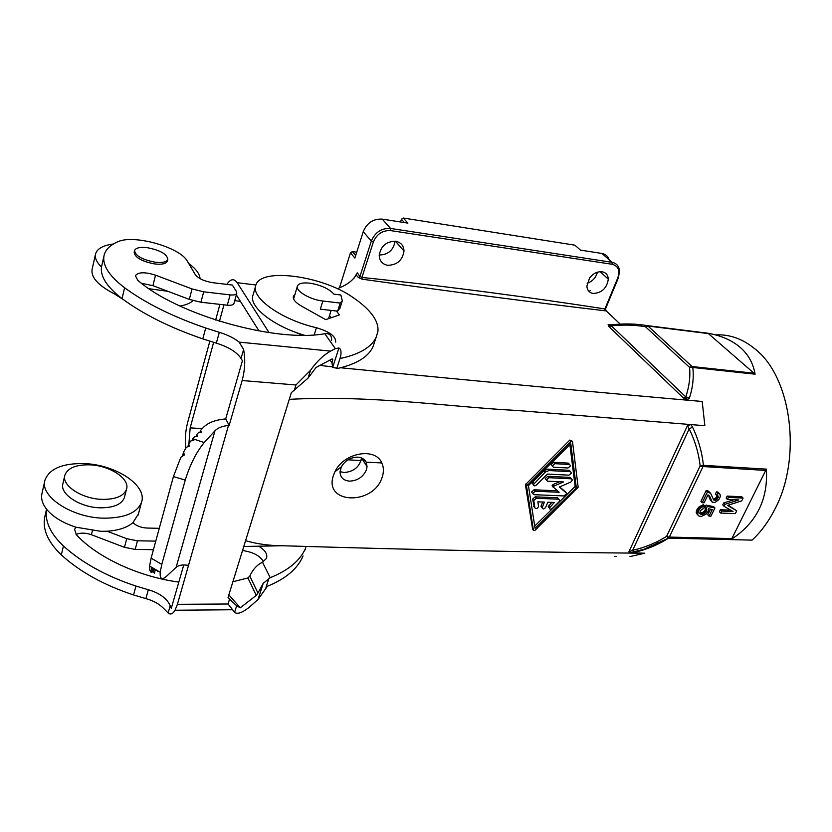 <?xml version="1.0" encoding="UTF-8"?>
<svg xmlns="http://www.w3.org/2000/svg" width="832" height="832" viewBox="0 0 832 832"><rect width="100%" height="100%" fill="white"/><g stroke="black" fill="none" stroke-linecap="round" stroke-linejoin="round"><path stroke-width="1.25" d="M547.82 502.216L545.667 507.312C544.055 509.257 542.87 509.423 542.11 507.79L544.409 502.081L537.867 501.831L538.533 506.449C537.399 508.747 536.172 509.194 534.841 507.78L533.749 500.531L536.328 498.274L558.678 499.19L559.78 500.334L559.052 501.79L552.302 508.414C550.68 509.548 549.702 509.434 549.359 508.061L554.31 502.466L547.82 502.216M716.997 495.498L715.822 497.89L717.132 499.231L718.328 496.808L717.891 495.747L716.685 495.487L717.777 493.241L720.075 494.395L720.387 496.486L718.806 499.72L714.99 502.445L712.379 502.341L709.706 496.413L707.949 494.874L704.101 502.819L702.218 502.736L707.45 491.92L710.632 493.324L713.835 500.126L715.707 500.209L717.132 499.231M716.404 497.089L717.714 498.43M710.632 493.324L708.396 491.098L706.139 490.578L700.918 501.374L702.218 502.736M706.139 490.578L707.45 491.92M715.822 497.89L713.742 499.034L715.052 500.386M714.397 498.857L715.707 500.209M572.073 441.085L569.795 440.086L525.408 484.692L532.636 529.298M572.499 441.563L571.002 441.459L526.542 486.117L533.447 530.358L534.924 530.4L578.157 487.25L572.499 441.563M571.449 478.826L570.149 477.422L547.81 476.289L545.21 478.556L546.187 479.742M571.324 478.816L548.974 477.693L546.374 479.97L547.518 481.177L563.534 481.957L554.081 486.023L553.259 487.063L559.135 492.263L535.257 491.213L532.667 493.47L533.822 494.676L563.982 495.945L566.55 493.688L566.197 492.804L559.302 487.022L570.794 482.071L572.437 479.991L570.149 477.422M715.156 498.472L716.466 499.824M336.513 468.988L337.334 469.882M340.038 471.661C340.174 477.339 343.335 480.501 349.513 481.135C357.521 480.771 363.147 477.006 366.413 469.83L367.068 466.606L366.184 462.166C364.582 459.129 361.764 457.454 357.729 457.142C350.584 457.267 345.134 460.481 341.401 466.762L340.038 471.661L344.136 472.534C353.881 471.671 359.663 466.846 361.494 458.058L361.504 457.954M704.787 506.147L703.487 504.785L702.166 505.149L697.778 508.269L699.067 509.631L701.47 507.458L704.787 506.147L703.997 508.175L700.274 510.702L699.847 513.562L702.458 514.467L705.297 512.938L706.649 510.942L706.337 508.477L707.314 506.459L714.938 507.988L710.913 516.204L709.051 516.131L712.286 509.527L708.479 508.758L708.334 511.014L706.306 513.999L701.293 516.474L698.87 515.975L697.58 514.301L699.067 509.631M698.641 507.27L699.93 508.633M570.565 471.702L569.265 470.298L547.789 469.144L544.055 470.735L532.886 481.77L532.147 483.236L533.104 484.432M548.954 470.548L570.45 471.692L571.563 472.878L568.974 475.166L547.487 474.053L536.318 485.077C534.654 486.231 533.645 486.096 533.291 484.661L545.22 472.139L548.954 470.548L547.789 469.144M340.194 303.077L342.295 300.841L340.86 294.996L333.944 294.154C328.9 288.673 320.871 285.012 309.847 283.171C302.973 282.422 298.854 283.338 297.471 285.927C294.923 290.68 310.024 299.738 322.858 301.018L340.194 303.077L337.636 311.158L339.976 308.142M697.778 508.269L696.613 510.276L697.902 511.638M697.102 509.267L698.391 510.63M656.698 541.913L658.528 543.826M269.069 332.613L237.182 282.693C234.01 278.262 230.558 278.824 226.814 284.378M559.551 481.759L552.916 484.609L552.105 485.649L552.885 486.606M569.587 464.516L568.308 463.112L553.686 462.28L551.065 464.568L552.084 465.785M554.861 463.674L569.504 464.506L570.617 465.702L568.017 468L553.384 467.189L552.24 465.972L554.861 463.674L553.686 462.28M542.693 502.018L540.977 506.366L541.882 507.499M333.549 475.093C322.92 504.254 373.391 505.846 382.117 477.37C383.926 472.118 383.822 467.314 381.805 462.946C375.409 446.982 343.595 452.65 334.963 471.692L333.549 475.093M667.659 537.441L668.023 536.879L666.588 536.349L668.585 538.117C657.998 544.846 646.495 549.619 634.078 552.438L632.663 550.285L628.878 551.824L629.928 552.76L644.8 553.218C542.745 552.458 422.001 549.973 282.578 545.75C269.589 545.709 257.254 544.024 245.575 540.706M701.865 465.743L701.615 466.461L700.138 465.92L703.394 465.348C702.062 452.244 698.443 439.504 692.536 427.118L689.177 428.896L687.471 425.61L690.934 424.601L704.85 425.703L516.994 410.467C448.157 406.921 374.254 394.93 289.276 399.339M718.526 493.282L717.205 491.941L718.037 492.18L719.358 493.532M696.613 510.276L696.29 512.928L698.308 515.549M696.561 513.552L697.85 514.914M558.854 499.21L557.523 497.775L535.194 496.85L532.615 499.096L534.342 507.146M616.543 556.483L614.921 556.369M708.427 495.113L710.341 500.126L711.651 501.478M710.164 499.71L711.474 501.062M202.186 428.667L190.164 427.856L188.916 443.508M700.17 506.095L701.47 507.458M701.22 505.523L702.51 506.886M696.207 512.314L697.497 513.677M696.311 511.295L697.601 512.658M339.487 287.726L350.48 252.803L352.352 251.566L356.73 252.19M236.33 294.85L259.022 330.98M551.814 502.372L548.215 506.636L549.12 507.759M190.164 427.856L213.647 342.337M219.45 321.246L223.954 304.824M219.908 304.366L215.634 320.029M209.851 341.162L187.606 422.646C185.453 430.997 184.818 439.566 185.713 448.365M708.396 491.098L709.706 492.45M395.065 241.176C393.515 250.12 388.242 254.738 379.236 255.018M597.449 272.189C595.92 277.67 592.498 281.372 587.163 283.317M350.48 252.803L354.858 258.086L363.251 231.639L371.301 241.124L373.339 242.029L361.951 277.441L362.034 279.167C452.66 291.834 533.686 302.38 605.093 310.794L604.916 308.932C532.782 297.825 452.868 286.894 361.951 277.441L359.954 276.474L357.271 272.813L353.912 278.366M404.414 222.581L401.419 219.253L403.281 218.026L407.898 223.132L382.262 219.118C373.298 218.67 366.964 222.841 363.251 231.639M609.066 259.719C607.984 256.225 605.623 254.145 601.994 253.469L580.466 250.11L575.661 245.835M590.19 290.649L588.994 291.439M557.419 490.828L534.123 489.788L531.523 492.045L532.459 493.22M713.336 499.356L714.303 500.354M569.878 444.652L575.141 486.418L534.726 526.084M576.326 487.812L535.07 528.289L528.434 485.597L570.804 443.747L576.326 487.812L575.141 486.418M565.25 491.66L559.634 486.876M692.536 427.118L690.934 424.601M337.345 288.725C346.653 285.158 352.924 280.54 356.148 274.903L357.271 272.813M716.799 496.278L718.12 497.619M713.742 499.034L713.19 499.013M699.317 506.678L700.606 508.04M574.922 245.18L403.281 218.026M717.049 495.498L718.328 496.808M331.188 317.741L329.524 315.546M328.484 318.666L328.806 317.814M322.858 301.018L320.33 309.171L337.636 311.158M702.166 505.149L703.466 506.511M644.8 553.218L629.98 556.587M707.273 490.63L708.583 491.982M717.205 491.941L716.456 491.899L715.364 494.135L716.685 495.487M395.637 241.249C400.91 242.351 403.697 245.596 403.998 250.994C402.511 260.322 397.082 265.086 387.702 265.304C382.366 264.264 379.548 260.998 379.226 255.507C380.754 246.147 386.225 241.394 395.637 241.249M382.262 219.118L390.551 228.436C381.503 228.01 375.086 232.242 371.301 241.124L359.954 276.474L358.363 277.524L362.034 279.167M716.456 491.899L717.777 493.241M358.363 277.524L356.148 274.903M291.533 330.71L302.463 335.213M684.414 397.54L685.766 396.885L689.437 398.102L686.743 400.067L683.103 397.696L684.414 397.54L686.4 398.715L686.743 400.067L702.198 401.482C601.744 392.766 481.239 381.524 340.694 367.765M332.27 366.839L319.946 365.404M610.106 326.435L609.471 325.291L611.822 324.875L611.374 325.842L608.868 326.539L608.098 324.782L610.761 325.114M605.582 308.745L606.07 310.773L620.256 324.147M606.07 310.773L605.093 310.794M401.419 219.253L400.525 221.978M593.206 293.478C589.274 292.739 587.163 290.264 586.872 286.042L589.576 278.065C593.164 273.478 597.334 271.367 602.066 271.752C605.956 272.532 608.036 274.997 608.317 279.146C606.902 288.163 601.869 292.937 593.206 293.478M715.468 334.901C729.487 334.121 742.674 338.822 755.04 348.972C791.71 377.302 802.412 458.682 774.311 510.276C768.061 522.319 760.646 532.262 752.055 540.124L668.585 538.117L643.854 549.307L629.928 552.76M609.471 325.291L608.098 324.782L611.915 324.802M611.822 324.875L612.435 324.75C624.53 323.45 636.106 323.742 647.182 325.614L647.972 326.04L645.455 326.747L647.182 325.614L707.949 333.226C721.042 335.577 731.713 340.215 739.96 347.162C748.155 354.172 753.199 363.178 755.092 374.182L707.949 333.226M709.644 498.025L710.954 499.377M709.207 496.558L710.518 497.91M710.341 500.126L712.379 502.341M696.29 512.928L697.58 514.301M708.458 495.123L709.706 496.413M704.85 425.703L702.198 401.482M686.4 398.715L687.7 397.218M689.437 398.102C692.827 387.41 693.95 377.208 692.796 367.484L689.52 367.318L692.13 366.548L692.796 367.484L755.092 374.182M692.494 366.964L691.215 367.151M647.598 325.77L646.734 326.154M691.538 366.86L690.851 366.683M646.88 325.853L646.298 325.874M634.078 552.438L631.176 552.989M702.27 466.118L703.217 466.045L702.967 466.7L669.344 537.077L731.858 538.616L766.376 469.134C768.196 499.658 756.392 523.13 730.964 539.562L668.658 538.065L669.344 537.077L668.023 536.879M766.137 470.454L701.615 466.461M766.376 469.134L703.394 465.348L703.217 466.045M731.858 538.616L730.964 539.562M668.262 537.368L669.032 537.618M730.673 510.12L720.387 509.725L719.41 511.722L720.71 513.074L721.698 511.077L733.054 511.514L724.058 506.282L725.057 504.275L738.816 499.949L727.428 499.45L728.426 497.432L743.101 498.087L741.697 500.895L727.501 505.398L736.726 510.838L735.342 513.614L720.71 513.074M733.918 499.73L723.736 502.923L722.748 504.93L724.058 506.282M743.101 498.087L741.77 496.756L727.106 496.09L726.118 498.108L727.428 499.45M736.726 510.838L728.135 505.201M714.938 507.988L713.638 506.636L706.014 505.097L705.037 507.114L705.567 508.362L704.87 510.588L702.302 512.741L699.743 513.053M710.507 509.163L707.762 514.769L709.051 516.131M727.106 496.09L728.426 497.432M723.736 502.923L725.057 504.275M720.387 509.725L721.698 511.077M706.014 505.097L707.314 506.459M705.037 507.114L706.337 508.477M705.401 507.541L706.701 508.903M705.567 508.362L706.867 509.725M705.359 509.59L706.649 510.942M704.87 510.588L706.16 511.95M704.007 511.576L705.297 512.938M703.061 512.356L704.35 513.718M702.302 512.741L703.591 514.103M701.168 513.105L702.458 514.467M699.764 513.146L700.96 514.415M305.063 549.994L305.833 547.695C300.425 560.383 288.548 570.378 270.202 577.678L262.496 562.203L266.49 558.428C267.738 554.133 265.117 550.056 258.638 546.198M242.57 550.42L246.886 551.335C255.06 553.166 260.582 556.618 263.453 561.704M303.077 555.932C297.648 568.714 285.761 578.812 267.436 586.227L258.014 599.508L248.768 607.662C241.862 612.955 237.141 614.494 234.603 612.29L228.062 604.001L229.58 599.123L236.642 605.79L240.25 607.807L256.246 595.41L257.93 593.039L249.787 576.056C252.782 569.504 257.015 564.886 262.496 562.203M257.93 593.039L263.234 583.305L270.202 577.678M178.828 582.109C138.424 576.618 97.375 557.523 76.419 534.83L74.568 529.37L75.93 527.186C62.66 522.87 52.874 516.87 46.561 509.184C42.297 503.693 40.789 498.389 42.026 493.282L44.793 480.917M183.747 564.959L171.288 608.358L170.217 605.654C166.826 598.343 159.536 593.039 148.335 589.742L135.97 586.071C106.163 576.17 81.983 562.806 63.43 545.99C50.305 533.52 44.678 521.248 46.561 509.184M249.787 576.056L247.926 577.959L232.887 581.745M148.335 589.742L145.891 598.614C153.265 600.662 159.151 603.897 163.54 608.338L168.116 612.976C170.456 614.931 172.765 614.026 175.022 610.251L232.44 609.752M145.891 598.614L133.567 594.963C103.865 585.104 79.778 571.75 61.318 554.902C47.424 541.538 41.995 528.486 45.042 515.757L46.54 509.153M155.771 541.122L137.467 540.79L135.169 549.411L153.431 549.682M135.169 549.411L124.467 547.331L91.406 534.716C85.665 532.719 80.548 532.626 76.076 534.435M159.266 528.33L146.962 528.039C141.128 527.727 136.448 525.938 132.922 522.694C127.119 527.592 118.539 530.442 107.162 531.222L126.724 538.689L124.467 547.331M137.467 540.79L126.724 538.689M243.599 349.492C245.482 359.414 245.003 369.751 242.143 380.526L229.164 425.402L228.478 425.464C222.31 426.078 217.797 427.856 214.968 430.778L204.235 442.562L192.795 438.755L194.844 436.561L197.704 436.155L196.664 434.606L198.682 432.432L201.531 432.037L200.491 430.498L203.382 427.388C208.114 422.625 215.561 419.796 225.701 418.922L242.403 360.766L241.041 358.436L243.599 349.492L239.158 342.118L330.595 351.104L335.317 348.65L338.915 348.015C340.475 348.566 341.162 350.553 341.006 353.964L340.267 357.646L341.234 358.28C359.996 354.047 371.644 347.017 376.178 337.158L377.936 331.386C378.872 320.653 370.344 309.213 352.342 297.034C322.067 275.798 261.092 267.384 255.923 284.96C249.995 297.17 281.07 319.717 316.43 327.725C329.618 331.635 336.024 336.43 335.67 342.098M240.25 607.807L228.831 594.859M228.478 425.464L177.403 604.323L175.022 610.251M374.504 342.16L372.944 346.84C368.358 356.834 356.699 364.021 337.958 368.399L332.665 367.453L331.989 362.846L332.769 359.653L331.999 358.987L316.077 367.463L308.079 378.092L291.356 392.621L228.051 597.397L229.58 599.123M188.063 565.313C182.624 564.491 178.641 565.157 176.124 567.33L166.598 576.222C161.907 580.351 159.775 579.03 160.202 572.25L149.583 566.051L151.112 558.168L173.42 476.549L180.846 457.288L184.267 455.01L183.643 451.911L186.389 447.273L189.498 446.098L188.625 443.924L190.902 440.908L193.825 440.357L193.159 439.296M225.701 418.922L229.164 425.402M200.491 430.498L200.002 432.245M196.664 434.606L196.175 436.374M192.795 438.755L192.286 440.638M157.414 571.646L157.654 570.762M153.13 568.121L151.944 572.426L149.812 570.471L149.583 566.051M160.202 572.25L161.793 564.387L185.245 480.106C190.039 464.599 196.373 452.088 204.235 442.562M153.254 572.198L154.201 568.745M187.855 446.701L188.625 443.924M155.418 569.452L154.315 573.435M151.944 572.426L150.654 572L151.923 567.414M182.478 456.154L183.643 451.911M113.36 244.005C103.158 245.367 97.23 248.633 95.576 253.822C94.588 257.785 96.554 262.205 101.473 267.082C100.246 276.598 107.099 287.102 122.044 298.615C143.125 314.226 170.04 327.642 202.79 338.863L216.33 343.148C228.592 347.006 236.829 352.102 241.041 358.436M331.604 340.642C331.864 335.431 329.607 333.122 324.802 333.705C276.172 342.774 177.33 315.13 137.779 280.28L135.387 275.714C138.216 272.012 144.924 271.825 155.522 275.163L192.036 288.943L203.694 291.814L230.131 294.892C233.854 295.256 236.059 294.726 236.766 293.301L236.434 291.554L232.326 285.043L212.815 282.693C204.266 281.289 198.422 278.585 195.27 274.581L187.398 261.29C180.305 247.312 133.734 234.104 117.832 241.758C110.365 244.941 105.83 249.298 104.218 254.831C101.826 264.545 108.628 275.527 124.613 287.768C145.808 303.316 172.848 316.732 205.722 328.006L219.315 332.322C227.427 334.797 234.042 338.062 239.158 342.118M134.524 250.734L134.16 252.231C134.888 257.535 141.794 261.456 154.887 263.973C162.011 264.701 166.182 263.765 167.378 261.154L167.44 260.894M155.314 262.236C162.448 262.974 166.608 262.038 167.804 259.438C167.149 254.155 160.306 250.234 147.295 247.686C140.046 246.886 135.803 247.832 134.576 250.505C135.304 255.798 142.21 259.709 155.314 262.236M304.335 335.213C272.428 325.863 247.988 305.958 253.157 294.694L255.559 286.239M293.29 296.691L293.446 296.192C292.583 299.177 295.298 302.494 301.569 306.166L325.697 319.623L339.425 314.912L336.419 311.022M293.446 296.192L294.913 294.497M308.079 378.092L310.534 370.271C316.898 361.317 323.586 354.931 330.595 351.104M310.534 370.271L295.953 384.987L294.174 390.749M101.473 267.082L103.958 256.006M233.969 303.326L233.917 303.545C233.21 304.99 231.005 305.542 227.282 305.198L230.131 294.892M141.565 283.317L152.922 285.667L189.301 299.395L200.918 302.234L227.282 305.198M95.451 254.405L92.102 269.339C90.75 278.086 99.622 286.978 118.706 296.005M149.063 288.735L167.846 291.304M200.075 278.647C199.68 273.822 195.894 268.767 188.708 263.505M180.003 306.062C185.942 305.001 190.299 303.191 193.055 300.643M114.899 294.226L123.053 299.364M107.162 531.222L100.911 531.336L75.93 527.186M104.208 518.18C72.363 517.993 39.437 496.465 44.959 480.168C49.41 468.676 62.483 463.154 84.198 463.601C115.762 464.526 147.638 485.597 141.513 502.299C137.311 512.762 124.883 518.055 104.208 518.18M138.466 513.833L132.922 522.694M124.55 496.891L124.363 497.63C121.67 504.4 113.682 507.801 100.402 507.811C80.163 507.603 59.353 493.958 62.941 483.548L64.761 475.665M89.658 464.838C109.834 465.421 130.302 478.858 126.485 489.351C123.802 496.07 115.804 499.418 102.492 499.377C82.212 499.106 61.308 485.472 64.886 475.145C67.673 468.01 75.93 464.578 89.658 464.838M569.795 440.086L571.002 441.459M547.81 476.289L548.974 477.693M569.265 470.298L570.45 471.692M532.886 481.77L534.03 483.194M237.182 282.693L255.913 284.981M552.916 484.609L554.081 486.023M568.308 463.112L569.504 464.506M541.122 505.762L542.256 507.187M687.471 425.61L628.878 551.824M544.055 470.735L545.22 472.139M535.194 496.85L536.328 498.274M557.523 497.775L558.678 499.19M240.406 301.33L234.718 300.664M365.362 460.834L363.22 460.71M361.078 460.574L347.953 459.805M548.943 505.19L550.087 506.615M601.994 253.469L611.998 262.298L390.551 228.436L390.676 230.61C382.533 230.235 376.75 234.042 373.339 242.029M534.123 489.788L535.257 491.213M533.707 506.345L534.841 507.78M526.136 483.236L527.27 484.661M565.022 491.4L566.197 492.804M552.282 486.106L553.332 487.375M532.334 528.913L533.447 530.358M352.352 251.566L355.67 255.538M532.626 499.366L533.759 500.791M629.782 552.687L632.653 552.739M525.418 484.962L526.552 486.398M608.868 326.539L683.103 397.696M617.843 277.742L618.467 277.649L605.561 308.786L604.916 308.932L617.843 277.742C620.194 270.483 618.301 265.99 612.186 264.285L390.676 230.61M700.138 465.92C698.724 453.232 695.074 440.887 689.177 428.896L632.663 550.285C644.894 547.539 656.209 542.89 666.588 536.349L700.138 465.92M618.467 277.649L619.476 271.222C619.143 266.23 616.647 263.255 611.998 262.298L612.186 264.285M685.766 396.885C689.25 386.578 690.498 376.719 689.52 367.318L645.455 326.747C634.629 324.906 623.262 324.605 611.374 325.842L685.766 396.885M754.593 373.298L692.13 366.548L647.972 326.04L708.958 333.674M268.954 578.219L265.97 587.434M256.246 595.41L247.926 577.959M63.43 545.99L61.318 554.902M92.394 530.722L91.406 534.716M263.234 583.305L258.014 599.508M236.642 605.79L234.603 612.29M135.97 586.071L133.567 594.963M170.217 605.654L168.116 612.976M177.403 604.323L228.062 604.001M242.143 380.526L295.953 384.987M185.245 480.106L173.42 476.549M161.793 564.387L151.112 558.168M214.968 430.778L176.124 567.33M335.317 348.65L324.802 333.705M340.33 356.98L341.234 358.28M332.665 367.453L338.915 348.015M216.33 343.148L219.315 332.322M202.79 338.863L205.722 328.006M122.044 298.615L124.613 287.768M200.918 302.234L203.694 291.814M189.301 299.395L192.036 288.943M152.922 285.667L155.522 275.163M332.665 360.058L331.947 359.018M314.215 334.849L316.43 327.725M336.731 368.576L340.267 357.646M532.147 483.236L533.291 484.661M545.21 478.556L546.374 479.97M540.977 506.366L542.11 507.79M531.523 492.045L532.667 493.47M548.215 506.636L549.359 508.061M551.065 464.568L552.24 465.972M552.105 485.649L553.259 487.063M342.295 300.841L339.737 308.89M282.578 545.75L243.786 546.478M403.998 250.994L395.387 241.207M525.408 484.692L526.542 486.117M532.615 499.096L533.749 500.531M293.582 298.938L297.336 286.395M167.378 261.154L167.804 259.438M233.917 303.545L236.766 293.301M332.769 359.653L332.238 358.894M331.989 362.846L330.044 360.027M372.944 346.84L376.178 337.158M126.485 489.351L124.363 497.63M141.513 502.299L138.133 515.102M341.401 466.762L334.963 471.692M366.184 462.166L381.805 462.946M608.317 279.146L600.07 271.679M328.64 318.344L331.136 310.419M361.494 458.058L367.068 466.606"/></g></svg>
